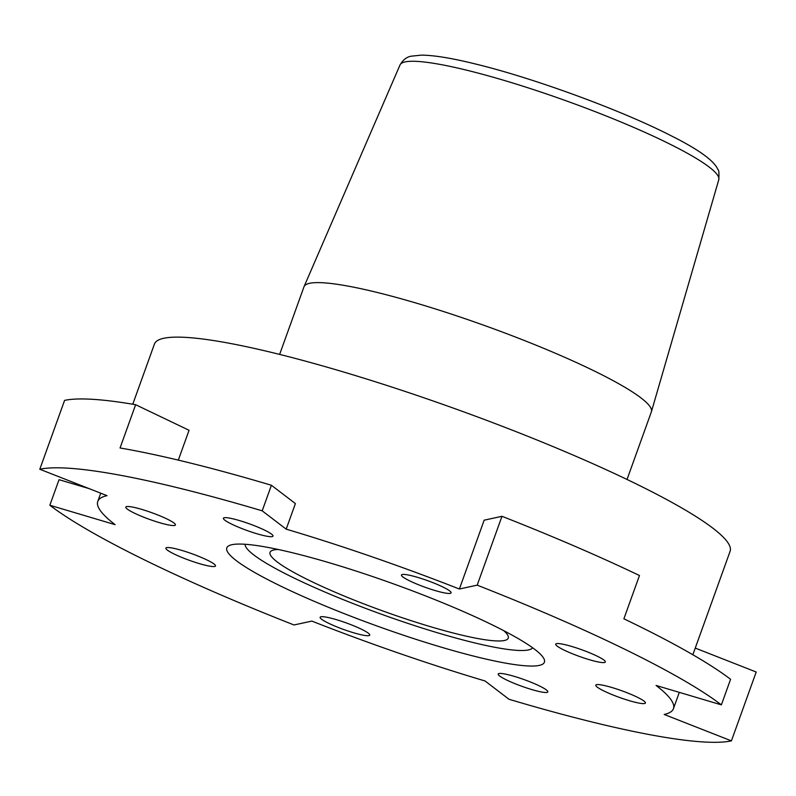 <?xml version="1.0" encoding="UTF-8"?>
<svg xmlns="http://www.w3.org/2000/svg" width="796" height="796" viewBox="0 0 796 796"><rect width="100%" height="100%" fill="white"/><g stroke="black" fill="none" stroke-linecap="round" stroke-linejoin="round"><path stroke-width="1.19" d="M205 565.16A26.367 3.532 -160.2 0 0 215.497 565.986A26.367 3.532 -160.2 0 0 202.652 557.986A26.367 3.532 -160.2 0 0 176.374 548.932A26.367 3.532 -160.2 0 0 165.867 548.116A26.367 3.532 -160.2 0 0 178.722 556.115A26.367 3.532 -160.2 0 0 205 565.16M164.931 524.146A26.367 3.532 -160.2 0 0 175.428 524.962A26.367 3.532 -160.2 0 0 162.583 516.962A26.367 3.532 -160.2 0 0 136.305 507.918A26.367 3.532 -160.2 0 0 125.798 507.092A26.367 3.532 -160.2 0 0 138.653 515.092A26.367 3.532 -160.2 0 0 164.931 524.146M262.511 535.28A26.367 3.532 -160.2 0 0 273.018 536.096A26.367 3.532 -160.2 0 0 260.163 528.096A26.367 3.532 -160.2 0 0 233.885 519.052A26.367 3.532 -160.2 0 0 223.387 518.226A26.367 3.532 -160.2 0 0 236.233 526.226A26.367 3.532 -160.2 0 0 262.511 535.28M440.586 592.045A26.367 3.532 -160.2 0 0 451.093 592.861A26.367 3.532 -160.2 0 0 438.238 584.861A26.367 3.532 -160.2 0 0 411.96 575.816A26.367 3.532 -160.2 0 0 401.463 574.991A26.367 3.532 -160.2 0 0 414.308 582.99A26.367 3.532 -160.2 0 0 440.586 592.045M594.841 661.187A26.367 3.532 -160.2 0 0 605.338 662.003A26.367 3.532 -160.2 0 0 592.493 654.004A26.367 3.532 -160.2 0 0 566.215 644.959A26.367 3.532 -160.2 0 0 555.717 644.133A26.367 3.532 -160.2 0 0 568.563 652.143A26.367 3.532 -160.2 0 0 594.841 661.187M634.909 702.201A26.367 3.532 -160.2 0 0 645.407 703.027A26.367 3.532 -160.2 0 0 632.561 695.027A26.367 3.532 -160.2 0 0 606.283 685.973A26.367 3.532 -160.2 0 0 595.786 685.157A26.367 3.532 -160.2 0 0 608.632 693.157A26.367 3.532 -160.2 0 0 634.909 702.201M537.33 691.077A26.367 3.532 -160.2 0 0 547.827 691.893A26.367 3.532 -160.2 0 0 534.972 683.893A26.367 3.532 -160.2 0 0 508.704 674.849A26.367 3.532 -160.2 0 0 498.197 674.023A26.367 3.532 -160.2 0 0 511.052 682.023A26.367 3.532 -160.2 0 0 537.33 691.077M359.245 634.312A26.367 3.532 -160.2 0 0 369.752 635.128A26.367 3.532 -160.2 0 0 356.897 627.129A26.367 3.532 -160.2 0 0 330.619 618.084A26.367 3.532 -160.2 0 0 320.121 617.258A26.367 3.532 -160.2 0 0 332.977 625.258A26.367 3.532 -160.2 0 0 359.245 634.312M503.739 630.661A126.584 16.955 19.8 0 1 508.256 638.103A126.584 16.955 19.8 0 1 457.849 634.173A126.584 16.955 19.8 0 1 331.723 590.741A126.584 16.955 19.8 0 1 270.043 552.344A126.584 16.955 19.8 0 1 278.272 549.489M294.003 553.13A168.782 22.616 19.8 0 1 542.663 656.73A168.782 22.616 19.8 0 1 477.212 656.989A168.782 22.616 19.8 0 1 295.236 592.93A168.782 22.616 19.8 0 1 231.656 544.763A168.782 22.616 19.8 0 1 294.003 553.13M532.653 647.795A152.961 20.487 19.8 0 1 472.167 642.292A152.961 20.487 19.8 0 1 322.41 590.96A152.961 20.487 19.8 0 1 245.069 544.265M279.645 354.409L303.982 286.799A184.602 24.736 19.8 0 1 304.062 286.6A184.602 24.736 19.8 0 1 377.483 292.53A184.602 24.736 19.8 0 1 560.782 355.583A184.602 24.736 19.8 0 1 651.436 411.661A184.602 24.736 19.8 0 1 651.367 411.86L627.029 479.471M132.773 404.219L154.434 344.061A305.923 40.984 19.8 0 1 276.232 353.563A305.923 40.984 19.8 0 1 581.05 458.506A305.923 40.984 19.8 0 1 730.101 551.31L692.858 654.75M39.8 469.252A379.762 50.874 19.8 0 1 262.192 510.833L271.406 485.262A379.762 50.874 19.8 0 0 120.057 447.979L135.638 404.706A379.762 50.874 19.8 0 0 64.585 400.398L39.8 469.252L107.042 495.659A305.923 40.984 -160.2 0 0 97.769 501.43A305.923 40.984 -160.2 0 0 115.131 524.663L49.84 505.251A379.762 50.874 19.8 0 0 294.022 624.969L311.833 621.099A305.923 40.984 -160.2 0 0 485.023 680.968L509.022 699.286A379.762 50.874 19.8 0 0 591.717 721.912A379.762 50.874 19.8 0 0 731.415 740.867L664.172 714.46A305.923 40.984 -160.2 0 0 673.436 708.689A305.923 40.984 -160.2 0 0 656.083 685.456L721.375 704.868L730.579 679.296A379.762 50.874 19.8 0 0 623.885 618.81L639.467 575.528A379.762 50.874 19.8 0 0 501.978 516.305L477.182 585.15A379.762 50.874 19.8 0 1 721.375 704.868M135.638 404.706L189.06 430.278L178.314 460.128M695.256 648.083L756.2 672.013L731.415 740.867M501.978 516.305L484.167 520.176L459.382 589.02A305.923 40.984 -160.2 0 0 286.192 529.151L295.396 503.579L271.406 485.262M89.102 488.615L59.043 479.68L49.84 505.251M286.192 529.151L262.192 510.833M477.182 585.15L459.382 589.02M467.401 70.366A169.399 22.696 -160.2 0 0 400.03 64.934C403.114 59.71 406.905 56.795 411.403 56.168L421.452 55.133C434.029 55.232 452.019 58.188 475.421 63.978C534.096 78.177 621.994 110.435 671.635 136.016C698.858 149.658 714.291 160.852 717.922 169.598C718.888 169.667 719.176 173.031 718.788 179.687A169.399 22.696 -160.2 0 0 635.596 128.226A169.399 22.696 -160.2 0 0 467.401 70.366M400.03 64.934L304.062 286.6M97.769 501.43L100.744 493.192M673.436 708.689L679.316 692.361M718.788 179.687L651.436 411.661"/></g></svg>
